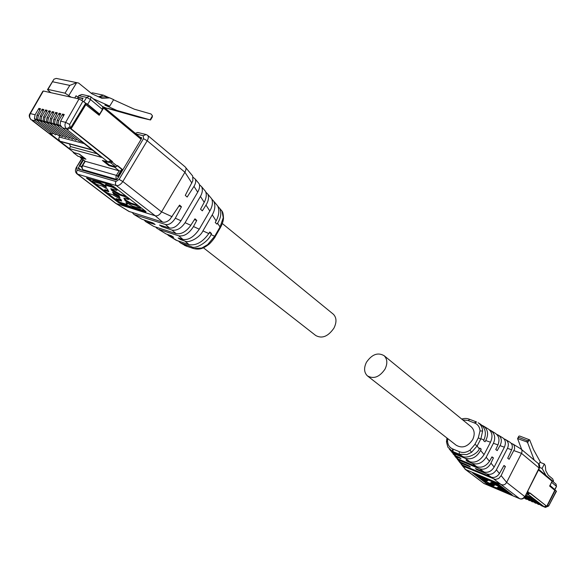 <?xml version="1.0" encoding="UTF-8"?>
<svg xmlns="http://www.w3.org/2000/svg" width="586" height="586" viewBox="0 0 586 586"><rect width="100%" height="100%" fill="white"/><g stroke="black" fill="none" stroke-linecap="round" stroke-linejoin="round"><path stroke-width="0.88" d="M332.987 313.928L333.397 314.257C336.642 317.656 336.818 322.285 333.925 328.153C328.101 336.51 322.036 338.957 315.729 335.507L203.401 247.768M366.448 362.265C371.971 354.303 377.875 352.12 384.145 355.709C387.397 359.072 387.683 363.554 384.987 369.165C379.494 377.106 373.626 379.332 367.378 375.853C364.016 372.462 363.708 367.935 366.448 362.265M470.99 426.645L471.386 426.967C474.601 430.234 475.034 434.438 472.682 439.588C467.753 446.81 462.251 448.686 456.172 445.214L367.81 376.19M44.14 122.459L41.049 120.042L42.009 122.606L39.745 119.712L40.288 116.065L43.862 109.567L42.221 109.172L42.99 111.15M41.445 122.203L58.739 135.696L60.094 135.022M41.049 120.042L41.709 116.416L45.554 109.978L46.331 111.97M40.793 121.595L37.731 119.207L38.698 121.763L36.435 118.877L36.969 115.237L40.544 108.769L38.903 108.373L35.079 114.768L30.34 113.589L43.342 90.998L79.022 98.946L82.934 101.122L85.622 103.334L70.899 127.411L67.58 129.601L66.723 129.381L107.985 161.992L102.374 160.454L108.915 165.604L114.526 167.164L116.079 166.834M37.731 119.207L38.383 115.589L42.221 109.172M47.525 123.338L44.39 120.884L45.349 123.456L43.078 120.555L43.62 116.892L47.21 110.373L45.554 109.978M44.39 120.884L45.049 117.244L48.909 110.783L49.685 112.798M50.931 124.217L47.759 121.734L48.711 124.313L46.433 121.397L46.975 117.72L50.572 111.186L48.909 110.783M47.759 121.734L48.418 118.079L52.286 111.596L53.07 113.625M54.359 125.111L51.143 122.584L52.088 125.17L49.81 122.247L50.359 118.562L53.963 111.999L52.286 111.596M51.143 122.584L51.81 118.921L55.685 112.417L56.476 114.468M57.809 126.012L54.549 123.441L55.494 126.034L53.209 123.104L53.758 119.405L57.377 112.827L55.685 112.417M54.549 123.441L55.223 119.771L59.105 113.245L59.897 115.31M61.288 126.92L57.977 124.313L58.922 126.906L56.637 123.968L57.186 120.255L60.805 113.655L59.105 113.245M57.977 124.313L58.659 120.621L62.556 114.072L63.347 116.16M82.934 101.122L69.646 124.452L69.983 126.686L66.665 128.876L62.372 127.785L60.08 124.84L60.636 121.112L64.262 114.482L62.556 114.072M81.835 100.323L83.036 98.36L77.806 97.203L76.077 95.782L74.722 97.987M38.903 108.373L39.672 110.336M37.453 120.723L34.435 118.372L35.079 114.768M50.784 92.654L47.473 89.695L47.986 89.424L65.009 93.167L71.162 97.195M42.844 91.262L43.342 90.998M34.435 118.372L35.402 120.928L31.366 119.896C29.534 118.16 29.19 116.057 30.34 113.589L29.871 113.794C28.758 115.383 29.139 117.361 31.021 119.727L31.087 119.778M38.28 121.478L55.414 134.824L56.761 134.157M53.451 133.293L52.249 134.026L49.773 133.374L59.75 141.131L91.958 149.76L81.923 141.834L79.3 141.138L62.372 127.785M58.483 126.598L75.689 140.149L77.103 139.446M55.055 125.734L72.254 139.248L73.653 138.552M51.656 124.869L68.84 138.355L70.232 137.659M48.279 124.012L65.456 137.461L66.833 136.772M44.924 123.163L62.087 136.575L63.456 135.893M60.299 135.176L58.688 138.582L59.75 141.131M82.897 98.594L78.216 97.554L76.07 95.789M88.969 96.023L81.842 94.471L78.751 95.657L77.806 97.203M80.348 157.597L85.234 161.304L80.626 157.729L85.944 159.209L79.425 154.133L74.114 152.668L32.274 120.606M85.234 161.304L119.148 170.819L116.416 175.375L82.56 165.706L85.234 161.304M60.175 141.453L69.331 148.566L101.583 157.363L92.383 150.089L60.175 141.453M93.093 98.697L109.707 106.139L104.821 105.048L116.936 110.461L105.941 107.985L103.707 106.989M68.899 95.335L76.693 82.655L78.619 83.044L91.921 93.811L101.964 98.338L109.758 97.869L113.655 99.642L109.707 106.139M78.751 95.657L86.64 97.386L90.53 99.554L87.666 104.242L85.095 102.902M47.986 89.424L53.971 79.191L56.212 78.407L76.759 82.655M76.693 82.655L69.793 85.395L65.009 93.167M78.216 97.554L77.564 98.616M120.819 170.929L119.148 170.819L114.526 167.164M107.985 161.992L110.761 160.579M108.915 165.604L109.311 164.952M80.626 157.729L79.945 156.865M74.114 152.668L32.897 120.767M69.448 143.944L70.54 146.588L97.005 153.744M69.331 148.566L70.54 146.588M103.444 106.872L102.286 106.359M99.32 97.144L104.865 96.815L109.758 97.869M85.204 102.726L98.748 113.889L99.62 114.094L87.666 104.242M102.44 109.45L102.704 106.703L90.808 96.8L90.53 99.554L102.44 109.45L99.62 114.094M141.578 138.53L103.7 106.982L102.638 106.645M116.936 110.461L150.375 119.947L139.007 117.31L105.941 107.985M91.248 93.247L92.5 92.837L103.488 95.196L109.055 97.716M113.574 99.774L134.319 109.186L151.034 113.992L152.47 115.823L150.075 119.83M103.488 95.196L98.551 96.8M151.869 117.779L152.47 115.823M81.666 167.266L79.381 165.508L82.956 159.619M81.681 166.966L79.381 165.508M80.026 165.691L83.461 160.015M118.453 177.148L117.53 176.423L118.592 176.913M109.824 161.465L111.508 161.919L111.809 161.414L70.43 128.583L85.3 104.271L99.202 115.296L103.59 108.08L141.123 139.307M98.675 114.863L99.202 113.992M117.53 176.423L121.778 169.325L117.259 165.735M85.996 104.425L71.118 128.759L112.505 161.604L110.893 162.945L115.801 166.827L117.097 165.999L112.197 162.11M118.218 176.62L122.474 169.515L117.405 165.494L117.097 165.999M103.7 106.982L103.59 108.08M84.296 157.927L78.019 156.228M79.403 154.125L73.353 152.602L73.089 151.964M122.474 169.515L121.778 169.325M115.801 166.827L109.457 165.069L104.55 161.194L110.893 162.945M111.809 161.414L112.505 161.604M71.118 128.759L70.43 128.583M79.33 154.25L84.216 158.059M524.521 498.093L523.73 498.159M527.59 499.382L525.92 499.14M530.667 500.686L528.99 500.444M533.758 501.99L532.073 501.748M526.587 495.551L526.301 496.086L528.206 497.58M528.447 496.335L528.323 497.719L529.414 497.397L531.334 498.913M536.864 503.301L535.172 503.066M529.7 496.862L529.414 497.397M531.568 497.653L531.443 499.038L532.542 498.715L534.476 500.246M539.977 504.619L538.285 504.378M532.828 498.181L532.542 498.715M525.679 495.148L533.055 498.254L537.098 501.455L534.725 500.451L534.505 499.397M545.383 507.41L541.332 505.659L545.383 507.41L548.65 506.033M556.436 491.302L554.788 489.581L554.4 489.977M525.1 496.283L526.301 496.086M555.235 490.174L547.273 505.96L544.855 507.029L544.086 506.7L546.233 506.048M544.086 506.7L526.66 493.222M526.294 493.939L529.07 495.104L532.879 498.115L525.708 495.097M538.966 464.185L539.94 462.273L544.335 464.009L545.332 465.833L545.756 470.661L548.254 475.202L552.818 479.011L553.404 481.502M544.335 464.009L542.094 468.426L539.655 467.452M545.932 475.371L542.094 468.426M551.858 481.707L550.086 485.45L554.788 489.581M527.459 493.551L528.455 493.624M549.888 485.604L554.634 489.515M534.205 460.105L527.642 442.701L526.807 441.895L517.577 438.592L521.745 449.638M518.002 438.504L518.8 436.211L519.599 436.013L529.583 439.837M518.61 437.324L527.415 440.709L529.641 439.859L533.524 449.608L540.658 462.559M526.807 492.936L528.894 493.808L530.052 493.016L546.745 506.267L529.964 493.185M546.745 506.267L554.796 490.299L549.653 486.065L552.093 481.245L551.983 480.41L538.776 469.408M527.949 491.346L527.195 492.167M193.622 248.574L201.804 248.017L207.627 244.64L214.674 236.275L220.036 226.994L223.266 217.648L222.035 211.165L220.116 208.858M208.433 244.648L208.184 244.853C202.273 249.27 198.603 249.768 193.343 248.479L186.377 246.12L193.043 248.318M184.312 245.226L186.377 246.12M186.451 246.208L180.503 242.897L191.468 246.699C195.372 249.658 208.455 241.703 210.982 234.576L211.524 233.558L209.781 232.005L208.792 233.572C202.661 242.099 196.112 245.798 189.146 244.662L176.115 240.216L168.629 235.631L173.668 237.323L171.471 235.806L166.19 233.99L158.462 229.287L178.759 235.836C184.099 236.619 188.992 233.558 193.424 226.65L196.764 220.409L194.391 219.684M215.919 203.84L217.655 205.913C219.596 210.169 219.091 215.165 216.131 220.907L215.252 222.563L216.981 224.138L217.589 223.178C220.841 218.073 221.603 213.201 219.853 208.55L217.831 206.25M178.598 241.212L180.503 242.897M210.249 197.057L211.649 198.735C213.099 202.17 212.491 206.272 209.81 211.048L199.262 229.192C193.988 236.905 188.553 240.311 182.942 239.425L178.137 237.967L180.334 239.491L184.854 241.051C188.524 243.49 199.841 237.755 202.939 230.884L212.249 214.85C215.062 209.92 215.582 205.408 213.809 201.313L211.832 199.094M211.524 233.558L209.253 232.847M167.164 234.319L168.629 235.631M180.334 239.491L180.759 238.766M204.148 189.754L205.43 191.285C206.755 194.003 206.492 197.401 204.646 201.474L200.544 209.209L202.338 210.835L206.067 204.961C208.565 200.822 209.143 197.204 207.788 194.113L205.796 192.076M166.175 233.975L158.44 229.28M155.656 227.038L157.524 228.848M196.764 220.409L194.955 218.798L190.325 226.042C185.777 231.931 181.052 234.451 176.137 233.624L153.759 226.43L145.628 221.589L155.122 224.497L152.858 222.929L141.878 219.201L133.879 214.425L165.831 224.585C169.215 224.958 172.379 222.827 175.317 218.197L181.448 206.77L178.979 206.038M198.068 182.466L199.057 183.66C200.068 185.872 199.621 188.707 197.709 192.171L180.862 220.959C177.28 226.181 173.529 228.54 169.603 228.027L159.517 225.053L161.787 226.628L172.02 230.108C176.84 230.847 181.191 228.372 185.088 222.687L200.434 196.42C202.463 192.86 202.866 189.63 201.628 186.729L199.438 184.656M144.141 219.97L145.628 221.589M161.787 226.628L162.234 225.859M132.304 212.564L133.879 214.425M191.849 175.002L192.706 176.027L192.831 180.752L185.293 195.358L187.154 197.043L193.981 186.363C195.739 183.396 196.156 180.971 195.248 179.089L193.153 177.368M181.448 206.77L179.572 205.1L169.984 219.332C167.508 221.676 165.076 222.614 162.681 222.138L128.913 211.4M77.015 173.91L115.867 203.459L155.202 215.765C157.531 216.234 159.656 214.937 161.575 211.883L184.927 172.24C186.099 169.72 186.333 168.131 185.623 167.479L185.051 166.798M145.445 211.934L146.075 211.817L145.24 210.989L113.852 186.7L110.131 184.634L86.376 177.917L118.636 202.741L122.166 204.697L145.445 211.934L145.753 211.421M79.652 165.713L78.341 167.889L78.385 169.054L115.969 179.946L117.273 179.126L141.475 138.728L141.548 137.644L139.995 137.212M118.672 201.723L122.591 203.979L145.269 211.004M87.607 177.976L91.995 181.33M95.24 183.814L103.883 190.421M107.07 192.853L115.552 199.335M135.337 133.337L137.637 132.473L145.533 134.377M127.155 203.042L127.514 203.752L127.081 204.485L119.976 202.287L115.567 199.467L121.698 201.057L120.848 199.416L112.71 194.735L108.381 193.417L104.799 191.432L103.905 190.553L104.909 189.696L104.03 190.347M115.999 198.749L121.17 200.031M108.234 190.699L104.909 189.696M92.148 181.25L93.013 180.583L100.096 182.686L105.641 185.879M114.453 187.168L105.663 184.341L105.216 185.088L106.425 187.33L99.649 183.433L100.096 182.686M105.216 185.088L112.468 187.249L116.167 189.3L117.061 190.194L116.475 190.333L110.776 188.633L111.684 190.355L112.131 189.615L111.772 188.926M112.131 189.615L120.386 194.369L126.371 196.383M124.825 198.42L125.624 200.009L125.184 200.742L123.866 198.127L128.319 199.489L129.323 198.676M138.047 205.415L130.817 202.998L125.624 200.009M125.184 200.742L130.378 203.73L136.084 205.488L140.545 208.338L132.663 206.206L126.019 202.39L127.081 204.485M99.649 183.433L92.017 181.47L96.558 184.378L102.111 186.04L107.355 189.058L108.791 191.732L104.469 190.421M111.684 190.355L119.94 195.109L120.386 194.369M119.94 195.109L124.393 196.457L128.92 199.35M130.378 203.73L130.817 202.998M113.677 194.127L119.991 197.753L118.943 195.724L112.593 192.069L113.677 194.127L114.116 193.387L113.779 192.757M119.266 196.347L114.116 193.387M459.299 451.66L452.56 448.891C449.433 447.462 447.755 444.84 447.536 441.024L446.488 441.961L447.88 447.191L452.568 451.469L459.307 454.245L459.299 451.66C462.72 453.11 466.28 452.619 469.979 450.173L474.85 444.466L478.308 437.815L480.022 430.908C479.751 427.106 478.008 424.498 474.792 423.099L468.009 420.484L469.899 419.444M459.307 454.245L466.764 454.626L471.54 452.319L477.268 445.77L480.894 438.797L482.615 431.069C482.381 427.326 480.894 424.557 478.147 422.77L480.71 424.337C485.501 428.293 486.578 433.472 483.948 439.888L483.575 440.687L485.047 441.756L485.743 440.533L490.482 442.225C493.016 436.504 492.306 432.102 488.343 429.018L483.545 426.081C488.05 429.56 488.783 434.38 485.743 440.533M449.315 449.184L453.344 452.553L462.266 456.23C466.031 459.087 477.458 454.253 479.311 448.817L479.744 448.056L481.223 449.125L480.615 450.414C476.638 457.358 471.496 459.988 465.189 458.311L454.201 453.776L450.334 450.48M489.435 429.816L490.636 430.424C494.848 433.552 495.778 437.837 493.419 443.28L486.182 457.256C482.359 463.05 477.663 465.072 472.089 463.328L467.188 461.226L466.046 460.215L469.906 461.753C475.239 463.167 479.949 460.794 484.058 454.641L490.482 442.225M482.088 425.37L483.545 426.081M481.223 449.125L479.524 448.437M451.85 452.304L455.747 455.893L454.238 453.791M455.754 455.886L459.812 457.637L460.955 458.64L456.428 456.831L453.117 454.033M454.641 455.901L457.878 458.867L476.85 466.756C481.736 468.068 485.933 466.273 489.427 461.372L491.984 456.86L493.434 457.9L490.672 463.724C487.75 468.353 484.08 470.045 479.656 468.8L458.787 460.113L455.82 457.468M467.188 461.226L467.423 460.764M496.76 434.394L498.203 435.054C501.448 437.31 502.158 440.628 500.334 445.016L497.206 450.605L495.763 449.55L497.997 444.796C499.873 439.749 498.986 435.918 495.338 433.303L490.636 430.424M503.931 438.797L505.432 439.471C508.406 441.492 509.095 444.444 507.483 448.312L496.342 469.943C493.83 473.766 490.643 475.1 486.79 473.942L476.55 469.518L475.436 468.536L484.131 472.03C488.138 472.961 491.478 471.298 494.159 467.049L504.385 447.206C506.114 442.913 505.557 439.778 502.7 437.801L498.356 435.149M493.434 457.9L491.771 457.234M457.395 459.446L460.171 462.032L469.232 465.943L470.353 466.932L460.977 463.152L458.538 460.918M459.541 462.208L462.317 465.02L491.493 477.216C494.555 477.978 497.206 476.755 499.448 473.547L503.982 465.489L505.403 466.515L501.14 475.627L498.686 478.52L495.353 479.451L463.196 466.244L461.182 464.28M476.55 469.518L476.784 469.078M511.124 443.25L513.08 444.159L514.288 445.499L514.633 448.957L509.124 459.27L507.71 458.237L511.659 449.806C512.926 446.371 512.325 443.822 509.849 442.166L505.432 439.471M462.083 465.489L465.518 469.467L501.609 484.659C503.704 485.347 505.381 484.585 506.634 482.373L521.511 453.337L539.113 468.038L524.851 496.782M505.403 466.515L503.777 465.848M520.156 448.502L521.013 449.03C522.126 449.777 522.294 451.213 521.511 453.337L513.981 450.641M511.768 494.577L511.571 494.965L512.223 494.928L497.558 483.582L495.06 482.197L472.638 472.924L487.764 484.541L490.182 485.875L490.445 485.369M511.571 494.965L490.182 485.875M474.118 473.378L476.103 474.894M477.707 476.125L481.714 479.187M483.303 480.403L487.244 483.413M511.278 494.196L508.655 493.082M501.448 490.021L496.445 487.896M488.211 479.971L483.765 477.443L483.487 477.978L487.94 480.505L488.929 479.619L495.302 482.307M502.4 487.325L492.665 482.498M498.437 487.061L506.678 490.987L506.407 491.515L509.109 493.119L508.223 492.914L497.17 487.596L496.423 487.904L489.867 485.12L487.193 483.523L488.035 483.721L488.306 483.201L487.457 483.003L487.215 483.479M507.879 491.566L506.678 490.987M492.694 485.062L488.306 483.201M482.769 478.96L486.79 480.659L486.519 481.187L482.498 479.487L482.769 478.96L481.926 478.769L481.677 479.245M483.765 477.443L477.158 474.667L476.315 474.477L476.066 474.953M483.487 477.978L476.044 475.004L487.384 480.769L486.519 481.187M482.498 479.487L493.749 485.655L493.178 485.904L493.405 485.464M493.178 485.904L488.035 483.721M503.872 488.468L503.645 488.9L502.759 488.695L498.664 486.966L497.748 487.347L501.177 489.295L501.448 488.768M501.177 489.295L506.407 491.515M503.645 488.9L496.825 485.545L497.096 485.01M496.825 485.545L491.398 482.468L491.962 482.205L497.858 484.366L488.658 480.154L488.929 479.619M487.94 480.505L488.658 480.154M495.016 485.098L494.32 485.406L490.152 483.04L490.834 482.725L495.016 485.098M490.812 482.732L494.591 484.878L494.32 485.406M41.709 116.416L40.288 116.065M38.383 115.589L36.969 115.237M45.049 117.244L43.62 116.892M48.418 118.079L46.975 117.72M51.81 118.921L50.359 118.562M55.223 119.771L53.758 119.405M58.659 120.621L57.186 120.255M79.022 98.946L65.669 122.364L60.636 121.112M67.58 129.601L66.665 128.876C64.819 127.089 64.489 124.921 65.669 122.364L69.646 124.452M49.143 92.288L49.539 91.643M90.376 96.58L89.731 96.192L86.64 97.386L83.879 101.898M52.249 134.026L35.402 120.928M70.899 127.411L69.983 126.686M52.718 81.784L69.793 85.402M84.164 143.599L59.179 136.999M116.966 179.521L116.079 178.261L116.028 176.298L116.416 175.375L117.801 175.961M82.56 165.706L82.025 165.867C81.22 166.138 81.461 167.362 82.758 169.53L82.077 167.574L82.56 165.706M116.98 179.506L83.095 169.713L84.574 170.848M73.353 152.602L78.238 156.396M141.556 138.574L103.788 107.113M556.26 491.017L548.686 505.974L556.458 491.258M541.332 505.659L534.725 500.451M548.489 505.718L545.207 507.3L544.855 507.029M553.016 481.619L553.536 480.586M554.744 489.288L556.48 486.497M551.653 482.351L556.304 486.212L555.953 484.065M529.099 439.859L527.642 442.701M527.415 440.709L526.807 441.895M538.497 469.943L552.093 481.245M529.876 493.368L527.766 491.698M527.085 492.379L528.894 493.808M223.061 219.237L223.266 217.648M187.293 246.42L181.96 243.578M220.116 228.144L219.794 227.412M215.245 236.576L214.908 235.858M222.013 211.121C222.812 211.912 223.303 214.234 223.493 218.087C223.376 220.907 222.292 224.196 220.233 227.939L215.355 236.385C215.714 236.532 210.352 243.644 208.184 244.853L207.627 244.64M220.036 226.994L217.589 223.178M193.563 248.486L191.468 246.699M208.792 233.572L202.939 230.884M214.674 236.275L210.982 234.576M216.131 220.907L212.249 214.85M177.463 240.839L169.713 236.129M189.044 244.633L184.854 241.051M182.942 239.425L178.723 235.821M209.81 211.048L205.986 205.085M199.262 229.192L193.483 226.54M190.816 225.317L185.088 222.687M204.221 202.331L200.434 196.42M153.759 226.423L146.295 221.889M176.137 233.616L172.02 230.108M169.574 228.02L165.435 224.489M141.878 219.201L134.443 214.688M180.964 220.79L175.317 218.197M197.709 192.171L193.981 186.355M172.138 216.732L161.575 211.883L122.833 181.514L119.075 179.426L115.669 181.763L115.398 184.055L116.336 185.594C118.606 185.901 120.775 184.539 122.833 181.514L147.211 140.743L184.927 172.24L191.886 183.081M162.681 222.138L155.202 215.765L116.336 185.594L77.535 174.152L116.27 203.635L129.528 211.693M147.489 135.241L147.599 135.337C148.661 136.545 148.536 138.34 147.211 140.743L143.482 138.662L119.075 179.426M81.974 158.857L76.356 167.406C74.986 169.955 75.154 172.086 76.876 173.8L77.535 174.152L76.539 172.343L77 170.16L115.823 181.47M136.128 133.996L143.233 135.725L146.134 134.524L147.599 135.337L185.198 166.922M143.233 135.725L143.482 138.662M76.883 167.252L77 170.16M122.591 203.979L122.166 204.697M119.061 202.016L118.636 202.741M87.761 178.093L87.314 178.825M80.751 169.735L78.341 167.889M116.138 199.35L116.57 198.625M92.566 181.323L93.013 180.583M112.468 187.249L112.922 186.495M124.393 196.457L124.84 195.709M136.084 205.488L136.523 204.748M474.308 422.916L476.198 421.869M474.792 423.099L476.55 421.979M462.698 419.869L468.009 420.484M447.536 441.024L447.719 438.606M480.022 430.908L482.615 431.069M453.037 449.088L453.051 451.667M452.56 448.891L452.575 451.469L453.344 452.553M478.308 437.815L480.725 439.119M474.85 444.466L477.268 445.77M469.979 450.173L471.54 452.319M480.894 438.797L483.948 439.888M459.79 454.443L462.266 456.23M480.615 450.414L484.058 454.641M477.099 446.093L479.311 448.817M465.094 458.274L469.913 461.761M456.428 456.831L457.9 458.882M472.089 463.328L476.814 466.742M493.419 443.28L497.946 444.899M486.182 457.256L489.471 461.299M490.973 463.138L494.152 467.049M500.012 445.638L504.385 447.206M458.787 460.113L460.171 462.032M479.663 468.807L484.131 472.03M486.754 473.928L491.127 477.085M460.977 463.152L462.317 465.02M496.408 469.818L499.448 473.547M507.483 448.312L511.659 449.806M501.14 475.627L506.634 482.373L524.638 496.488C523.357 498.561 521.708 499.294 519.701 498.701L493.991 479.158M463.196 466.244L465.518 469.467L483.963 483.501L465.006 469.181M538.461 463.68L539.31 468.353M520.075 498.833L483.318 483.12M484.256 483.633L519.826 498.774C521.958 499.44 523.642 498.759 524.873 496.73L539.34 468.295C539.977 466.038 539.728 464.544 538.593 463.797L521.013 449.03M487.977 484.139L487.764 484.541M476.887 475.195L477.158 474.667M501.198 486.746L500.927 487.281M495.631 482.461L495.368 482.981M222.328 223.537L333.397 314.257M384.145 355.709L471.386 426.967M30.011 113.545L42.829 91.277M79.147 141.058L61.918 127.47M52.96 80.824L47.656 89.387M48.828 92.222L49.305 91.453M84.897 161.128L82.165 165.64M82.824 169.581L84.406 170.797M150.558 119.976L152.367 116.951M73.213 152.528L78.099 156.323M524.133 497.785L526.169 499.265M524.668 497.096L529.246 500.569M528.323 497.719L535.428 503.191M532.015 501.741L525.21 496.408M538.219 504.37L531.443 499.038M541.347 505.696L534.608 500.385M554.949 489.522L556.502 486.446L556.026 484.124L552.18 480.923M525.671 495.17L533.114 498.305M518.713 436.38L517.614 438.518M222.043 211.165L219.853 208.55M217.655 205.913L213.809 201.32M211.656 198.735L207.788 194.113M205.43 191.285L201.628 186.736M195.248 179.089L199.064 183.66M192.706 176.027L185.623 167.479M129.015 211.465L115.867 203.459M76.488 167.186L81.681 158.63M115.691 199.269L115.999 198.742M117.061 190.194L117.478 189.505M140.545 208.338L140.948 207.664M476.484 421.949L469.767 419.371M461.68 419.041C464.552 418.184 467.225 418.287 469.694 419.342M446.481 441.749L446.92 437.984M512.875 444.012L520.573 448.708M509.329 492.687L509.109 493.119M498.334 484.183L498.107 484.622"/></g></svg>
